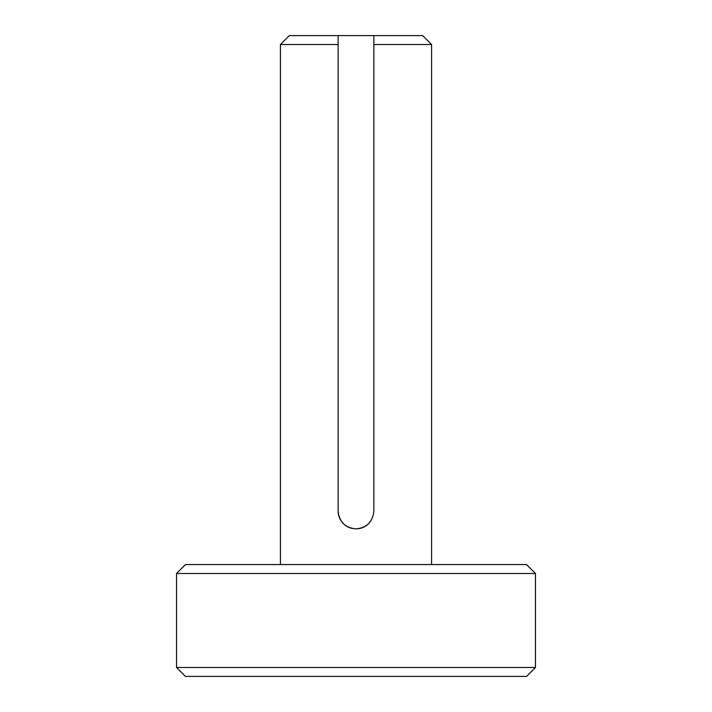 <?xml version="1.0" encoding="UTF-8"?>
<svg xmlns="http://www.w3.org/2000/svg" width="712" height="712" viewBox="0 0 712 712"><rect width="100%" height="100%" fill="white"/><g stroke="black" fill="none" stroke-linecap="round" stroke-linejoin="round"><path stroke-width="1.07" d="M356 528.865C345.16 527.814 339.206 521.86 338.147 511.011L338.147 35.6L422.643 35.6L431.57 44.527L373.853 44.527L373.853 511.011C372.794 521.86 366.84 527.814 356 528.865A17.853 17.853 0 0 0 368.62 523.64M526.542 676.4L185.458 676.4L176.531 667.473L535.468 667.473L526.542 676.4M176.531 573.489L185.458 564.563L526.542 564.563L535.468 573.489L176.531 573.489L176.531 667.473M373.853 35.6L373.853 44.527L373.853 35.6M338.147 35.6L289.357 35.6L280.43 44.527L280.43 564.563M338.147 44.527L280.43 44.527M338.147 511.011A17.853 17.853 0 0 0 352.502 528.518M535.468 573.489L535.468 667.473M431.57 44.527L431.57 564.563"/></g></svg>
